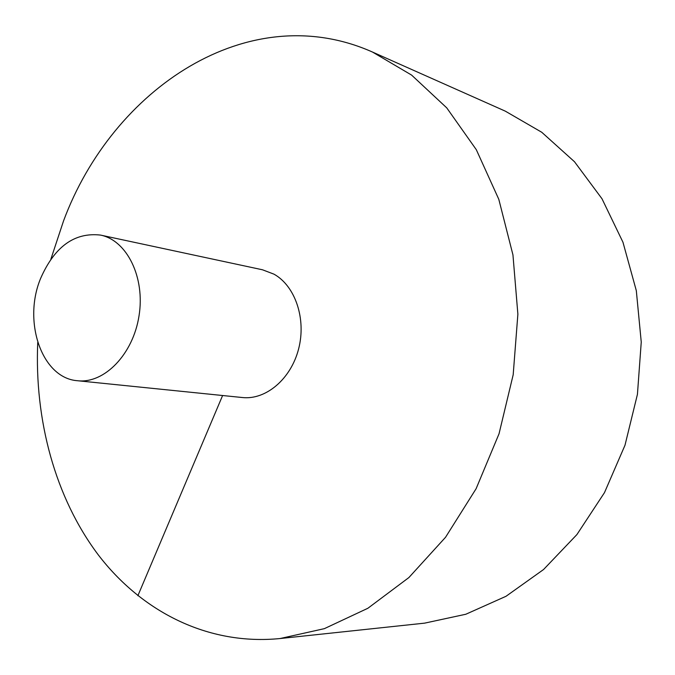 <?xml version="1.0" encoding="UTF-8"?>
<svg xmlns="http://www.w3.org/2000/svg" width="675" height="675" viewBox="0 0 675 675"><rect width="100%" height="100%" fill="white"/><g stroke="black" fill="none" stroke-linecap="round" stroke-linejoin="round"><path stroke-width="1.01" d="M37.741 342.47C34.391 420.069 55.148 497.526 98.246 554.825C141.598 611.508 207.757 645.697 280.058 638.542L424.609 623.143L465.818 614.25L506.005 596.295L543.569 569.514L576.906 534.575L604.488 492.623L624.991 445.238L637.436 394.327L641.25 342.065L636.314 290.663L622.974 242.257L601.999 198.771L574.484 161.73L541.772 132.283L505.297 111.147L372.482 52.042C248.451 -3.105 112.59 88.805 63.577 220.809L50.853 259.251M280.058 638.542L324.363 628.653L367.892 608.259L408.898 577.547L445.542 537.275L476.103 488.725L499.036 433.78L513.186 374.752L517.877 314.221L512.949 254.888L498.8 199.302L476.314 149.698L446.749 107.873L411.598 75.085L372.482 52.042M77.566 380.734L242.376 397.533C265.866 400.14 290.908 379.072 298.595 348.983C306.45 318.963 295.27 285.955 273.966 274.16L262.507 269.789L100.524 235.086C74.613 232.141 54.675 246.518 40.703 278.218C22.486 321.494 41.808 378.312 77.566 380.734C104.304 383.873 133.135 354.308 139.033 315.79C145.268 277.324 126.925 240.317 100.524 235.086M137.877 595.721L222.607 395.516"/></g></svg>
